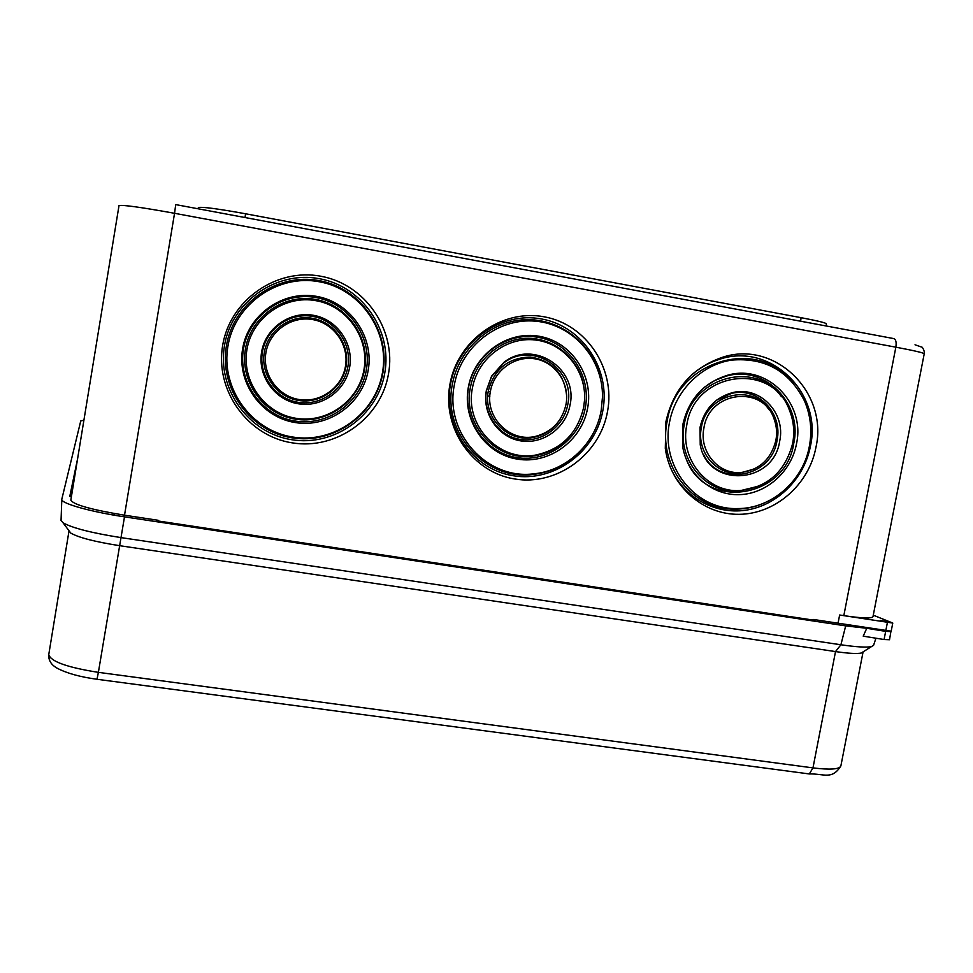 <?xml version="1.0" encoding="UTF-8"?>
<svg xmlns="http://www.w3.org/2000/svg" width="973" height="973" viewBox="0 0 973 973"><rect width="100%" height="100%" fill="white"/><g stroke="black" fill="none" stroke-linecap="round" stroke-linejoin="round"><path stroke-width="1.46" d="M265.909 352.737C262.102 374.216 277.719 396.133 299.003 399.514C320.239 403.211 341.912 387.704 345.451 366.407C349.295 345.172 334.043 323.206 312.722 319.582C291.45 315.641 269.399 331.209 265.909 352.737M346.023 366.407C342.387 388.276 320.141 404.196 298.322 400.402C276.466 396.935 260.411 374.423 264.315 352.36C267.903 330.248 290.562 314.267 312.406 318.305C334.311 322.027 349.964 344.6 346.023 366.407M261.615 351.995C257.395 375.785 274.714 400.037 298.273 403.771C321.783 407.845 345.756 390.696 349.66 367.137C353.917 343.639 337.072 319.314 313.452 315.301C289.905 310.922 265.471 328.156 261.615 351.995M347.884 366.724C344.089 389.601 320.822 406.252 298.006 402.287C275.128 398.662 258.332 375.116 262.418 352.031C266.164 328.886 289.881 312.175 312.734 316.407C335.649 320.312 352.019 343.919 347.884 366.724M490.404 391.328C493.931 370.81 514.34 355.68 534.25 358.709C554.209 361.469 569.01 381.538 566.383 401.983L566.018 404.33C562.151 421.139 552.068 431.805 535.795 436.305C510.46 442.958 484.785 417.782 490.404 391.328M566.663 395.999C564.316 373.62 552.275 360.642 530.528 357.067C508.38 357.578 494.308 368.852 488.324 390.878C482.559 418.037 508.928 443.895 534.943 437.072C545.841 434.42 554.367 428.266 560.497 418.621M486.33 390.635L491.584 376.137L503.978 362.297C533.277 338.981 578.412 368.633 570.032 405.023C566.018 427.962 542.97 444.746 520.628 440.866C498.225 437.315 482.024 413.793 486.33 390.635M567.77 404.537C575.919 369.193 532.085 340.428 503.637 363.063L491.62 376.49L486.512 390.562C482.34 413.039 498.054 435.88 519.813 439.322C541.499 443.092 563.878 426.806 567.77 404.537M703.917 428.035C709.135 391.024 763.27 384.517 774.167 419.217C776.661 426.052 777.232 433.119 775.882 440.416C771.066 459.256 759.451 469.959 741.025 472.501C718.439 474.739 698.869 451.496 703.917 428.035M768.95 409.669C751.74 382.62 706.143 394.442 701.375 427.512C696.206 451.606 716.323 475.481 739.516 473.182L754.306 468.962M700.025 427.378C704.367 409.025 715.264 397.422 732.718 392.581C759.804 385.576 786.026 412.929 779.701 441.073C773.535 484.846 707.566 488.361 700.232 444.77L700.025 427.378M703.467 454.269C718.755 487.68 771.747 477.463 777.013 440.514C783.156 413.184 757.687 386.634 731.392 393.445L716.748 400.061M686.768 425.092C694.357 371.382 772.38 360.922 789.541 410.497C793.713 421.005 794.759 431.939 792.667 443.299C785.284 471.723 767.636 487.473 739.748 490.562C707.189 492.727 679.555 459.013 686.768 425.092M781.489 396.765C755.522 359.329 691.098 377.305 684.274 424.569C676.928 459.086 705.06 493.396 738.203 491.195L759.451 485.953M682.876 424.423C688.75 399.125 703.601 382.754 727.427 375.286C766.663 363.549 805.766 403.053 796.473 443.956C791.256 471.747 766.505 493.846 739.504 494.649C712.516 495.634 687.583 474.933 682.742 447.033L682.876 424.423M686.816 460.643C707.152 511.141 786.026 497.75 793.749 443.384C802.834 403.357 764.547 364.68 726.15 376.174L715.009 380.407L704.853 386.913M472.392 388.239C477.475 358.611 506.471 336.476 535.308 339.991C564.194 343.153 586.549 370.871 584.505 400.389L583.654 407.371C577.451 433.484 561.518 449.356 535.868 455.011C499.538 462.175 464.522 425.858 472.392 388.239M583.982 387.959C580.236 360.375 555.875 338.422 528.388 338.324C500.913 338.008 475.201 359.84 470.348 387.789C462.333 426.077 497.981 463.026 534.955 455.729C549.636 453.138 561.774 445.962 571.37 434.213M468.293 387.534C473.936 354.354 507.553 330.297 539.468 336.317C571.479 341.839 593.834 375.517 587.643 408.052C581.915 440.672 549.186 464.571 517.332 459.122C485.405 454.16 462.175 420.64 468.293 387.534M585.345 407.553C591.414 375.712 569.521 342.751 538.191 337.351C506.945 331.465 474.058 354.999 468.536 387.473C462.54 419.862 485.272 452.676 516.529 457.541C547.702 462.88 579.738 439.48 585.345 407.553M246.947 349.477C241.365 381.161 264.486 413.379 295.792 418.268C327.013 423.632 358.782 400.84 363.987 369.606C369.655 338.434 347.361 306.081 315.97 300.681C284.663 294.807 252.08 317.721 246.947 349.477M364.51 369.582C359.207 401.375 326.892 424.556 295.111 419.108C263.257 414.145 239.723 381.355 245.415 349.112C250.62 316.784 283.788 293.469 315.641 299.453C347.592 304.963 370.275 337.886 364.51 369.582M242.642 348.735C236.646 382.742 261.482 417.295 295.062 422.525C328.558 428.254 362.588 403.819 368.183 370.324C374.264 336.913 350.377 302.214 316.699 296.388C283.119 290.063 248.139 314.644 242.642 348.735M366.359 369.91C360.898 402.688 327.573 426.612 294.795 420.993C261.932 415.872 237.631 382.061 243.505 348.784C248.881 315.422 283.107 291.365 315.97 297.556C348.93 303.248 372.318 337.205 366.359 369.91M607.517 411.567C615.714 368.718 586.391 324.216 544.102 316.797C501.922 308.721 457.346 340.526 449.903 384.469C441.839 428.315 472.708 472.562 514.851 478.996C556.884 486.074 599.94 454.537 607.517 411.567M602.846 410.57C610.764 369.132 582.389 326.125 541.499 318.962C500.73 311.178 457.663 341.912 450.475 384.371C442.679 426.721 472.501 469.497 513.245 475.736C553.892 482.596 595.525 452.104 602.846 410.57M815.933 447.398C828.607 392.326 774.557 339.455 721.966 357.456C691.949 368.013 673.28 389.395 665.933 421.613L665.301 448.431C670.421 486.196 703.248 515.009 739.371 514.316C775.505 513.926 808.94 484.554 815.933 447.398M669.704 465.799C682.012 496.315 714.085 514.851 745.573 510.229C777.086 505.705 804.221 478.85 810.412 446.254C822.647 392.995 770.348 341.9 719.521 359.305C709.378 362.43 700.195 367.539 691.949 374.629M388.495 373.912C381.088 418.037 336.33 450.28 292.107 442.837C247.774 436.062 214.778 390.453 222.671 345.415C229.908 300.256 276.32 267.745 320.701 276.223C365.191 284.043 396.546 329.92 388.495 373.912M384.761 373.073C377.621 415.726 334.335 446.887 291.584 439.687C248.735 433.119 216.87 389.03 224.508 345.512C231.501 301.898 276.32 270.482 319.217 278.667C362.211 286.208 392.545 330.528 384.761 373.073M85.028 413.379L84.14 418.816M887.717 621.808L880.468 620.494L887.717 621.808M454.306 385.126C460.886 346.704 497.933 317.66 535.418 321.175C572.951 324.277 603.053 358.684 602.494 396.85L601.205 410.387C595.537 443.518 566.785 470.75 534.043 473.778C487.388 480.224 444.381 433.253 454.306 385.126M600.268 377.609C592.265 343.42 559.876 318.183 525.019 319.703C490.173 321.005 458.465 349.222 452.299 384.688C442.241 433.423 485.819 480.99 533.07 474.459C551.35 472.319 567.04 464.571 580.151 451.241M669.558 422.136C675.347 390.672 701.448 364.668 731.587 360.119C764.766 357.298 789.042 370.859 804.428 400.815C810.631 415.252 812.285 430.37 809.39 446.169C803.236 481.063 771.248 508.915 737.412 508.563C695.294 510.034 660.278 466.152 669.558 422.136M793.214 382.997C758.149 336.184 675.919 360.618 667.101 421.613C657.699 466.201 693.19 510.643 735.843 509.147C745.354 509.074 754.562 507.128 763.452 503.333M227.925 346.206C220.555 388.154 251.253 430.662 292.569 437.011C333.788 443.98 375.554 413.914 382.45 372.768C389.942 331.732 360.679 288.993 319.217 281.744C277.864 273.875 234.663 304.16 227.925 346.206M382.912 372.756C375.931 414.413 333.654 444.843 291.912 437.801C250.073 431.38 218.961 388.324 226.417 345.841C233.252 303.26 277.001 272.586 318.889 280.565C360.874 287.923 390.514 331.197 382.912 372.756M158.003 520.956L158.113 520.275L124.52 515.191L174.544 213.294C141.012 207.249 122.501 204.683 119.01 205.607L70.834 500.122C73.389 504.671 91.292 509.694 124.52 515.191M873.28 615.167L892.776 623.061L839.638 615.009L838.045 623.194L813.525 619.485L813.404 620.117M839.638 615.009L843.822 615.641C862.09 618.317 871.808 618.658 872.988 616.675L924.228 353.783C923.62 352.822 914.158 350.621 895.853 347.179L174.544 213.294L175.724 204.598M892.776 623.061L891.183 631.197L838.045 623.194M197.543 208.672L198.82 207.492C202.798 206.763 218.39 208.854 245.597 213.78L801.071 317.672C817.49 320.798 825.907 322.841 826.332 323.814L826.308 325.991M884.08 639.529L885.673 631.368L866.773 628.29L863.209 636.147L884.08 639.529L889.517 639.735L890.94 631.355M885.673 631.368L891.098 631.599M61.056 520.178L61.822 499.173L80.747 420.956L83.897 420.287M61.044 520.446L63.026 522.769C72.172 527.986 91.486 532.936 120.98 537.607L840.903 644.771C856.349 647.009 866.542 647.617 871.48 646.595L873.596 645.281M866.773 628.29L845.695 625.882L124.495 516.845C90.975 511.871 61.323 503.54 61.798 499.49M77.694 458.247L69.788 496.388L71.394 496.741M156.142 519.983L157.176 520.835L814.912 620.336L813.708 619.509M84.104 419.035L83.885 420.287M97.008 679.263L98.382 672.355L812.978 767.892C830.164 769.996 839.456 769.339 840.879 765.921L863.087 651.874L861.251 653.029C857.031 653.929 848.456 653.455 835.515 651.582L119.375 545.646C94.709 541.754 78.497 537.558 70.737 533.058L69.034 530.771L48.759 654.61C50.718 661.531 67.259 667.442 98.382 672.355L124.495 516.845M488.251 391.292L490.307 391.864M843.822 615.641L895.853 347.179C896.595 342.095 895.865 339.224 893.652 338.568L175.748 204.61M887.34 622.793L885.746 630.966M245.597 213.78L245.014 217.526M198.82 207.492L198.346 208.818M801.071 317.672L800.645 321.212M119.01 205.607L70.834 500.122M808.417 773.827L809.317 773.949L812.978 767.892L835.515 651.582L840.903 644.771L845.695 625.882M487.741 395.816L489.82 396.425M75.748 470.081L70.336 496.571M828.814 621.796L828.534 623.292M131.89 516.31L131.61 517.916M114.23 513.501L113.963 515.143M503.637 363.063L503.978 362.297M731.392 393.445L732.718 392.581M726.15 376.174L727.427 375.286M719.521 359.305L721.966 357.456M737.412 508.563L735.843 509.147M534.043 473.778L533.07 474.459M535.868 455.011L534.955 455.729M739.748 490.562L738.203 491.195M741.025 472.501L739.516 473.182M535.795 436.305L534.943 437.072M915.021 344.795L922.282 347.288C923.936 349.818 924.581 351.983 924.228 353.783M873.523 645.476L875.943 638.203M840.879 765.921C832 780.297 823.73 773.462 809.317 773.949L97.069 679.276C80.382 677.013 67.234 673.401 57.638 668.451C51.326 665.082 48.37 660.46 48.759 654.61L69.034 530.771M70.737 533.058L63.026 522.769M861.251 653.029L871.48 646.595"/></g></svg>
